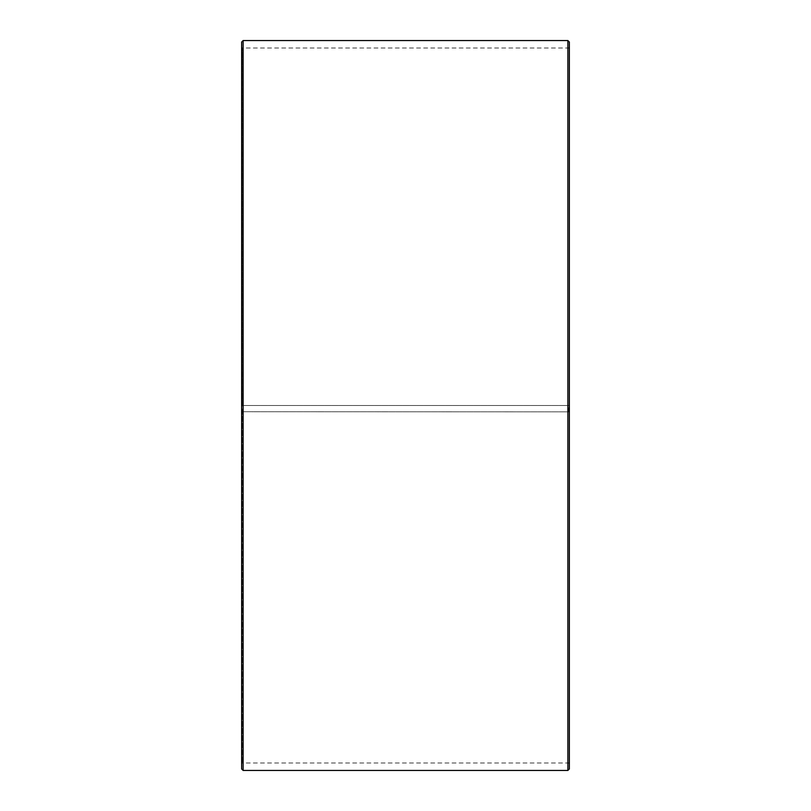 <?xml version="1.0" encoding="UTF-8"?>
<svg xmlns="http://www.w3.org/2000/svg" width="811" height="811" viewBox="0 0 811 811"><rect width="100%" height="100%" fill="white"/><g stroke="black" fill="none" stroke-linecap="round" stroke-linejoin="round"><path stroke-width="0.61" stroke-dasharray="4.05 3.04" d="M242.246 411.735L569.352 411.846L242.246 411.735L242.246 762.999L242.246 48.001L242.246 405.5L241.648 405.5L569.352 405.5L242.246 405.5M568.754 411.735L568.754 405.5M241.648 411.745L241.648 42.04M241.648 411.846L241.648 768.96M243.138 411.866L243.138 770.45M243.138 40.55L243.138 405.5M567.862 411.866L567.862 770.45M567.862 40.55L567.862 405.5M569.352 411.846L569.352 768.96M569.352 42.04L569.352 411.745M569.352 47.403L568.754 48.001L242.246 48.001L241.648 47.403M569.352 763.597L568.754 762.999L242.246 762.999L241.648 763.597"/><path stroke-width="1.22" d="M241.648 768.96L241.648 42.04L243.138 40.55L243.138 770.45L241.648 768.96M567.862 40.55L569.352 42.04L569.352 768.96L567.862 770.45L567.862 40.55L243.138 40.55M567.862 770.45L243.138 770.45"/></g></svg>
